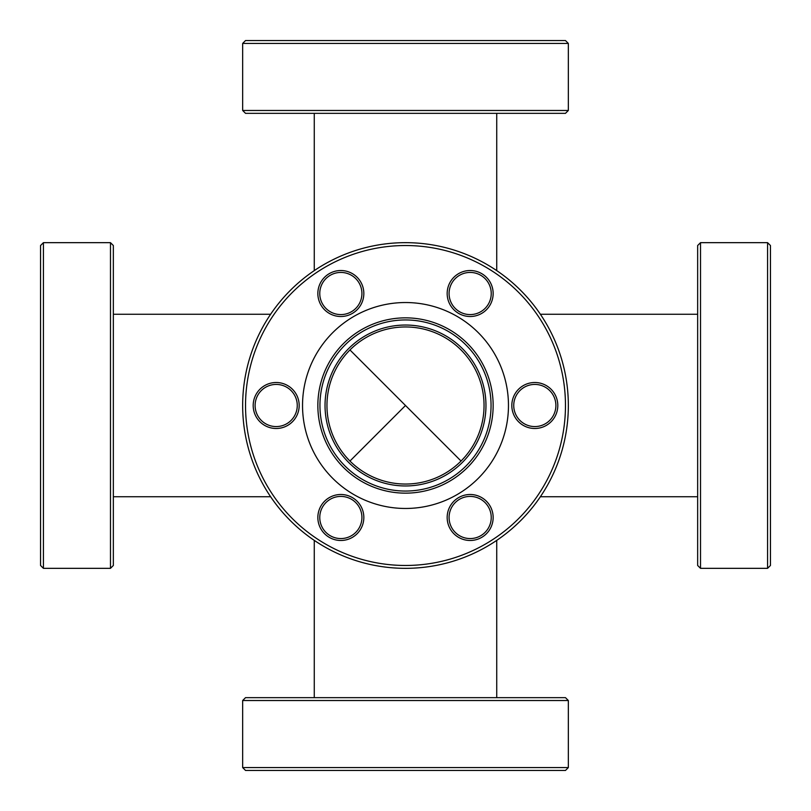 <?xml version="1.0" encoding="UTF-8"?>
<svg xmlns="http://www.w3.org/2000/svg" width="811" height="811" viewBox="0 0 811 811"><rect width="100%" height="100%" fill="white"/><g stroke="black" fill="none" stroke-linecap="round" stroke-linejoin="round"><path stroke-width="1.22" d="M405.5 405.5L349.957 349.957L461.043 461.043L405.5 405.5L349.957 461.043L405.5 405.5M568.339 110.478L565.47 113.347L245.53 113.347L242.661 110.478L568.339 110.478L568.339 43.419L242.661 43.419L245.53 40.55L565.47 40.55L568.339 43.419M242.661 110.478L242.661 43.419M700.522 568.339L697.653 565.47L697.653 245.53L700.522 242.661L700.522 568.339L767.581 568.339L767.581 242.661L770.45 245.53L770.45 565.47L767.581 568.339M700.522 242.661L767.581 242.661M242.661 700.522L245.53 697.653L565.47 697.653L568.339 700.522L242.661 700.522L242.661 767.581L568.339 767.581L565.47 770.45L245.53 770.45L242.661 767.581M568.339 700.522L568.339 767.581M110.478 242.661L113.347 245.53L113.347 565.47L110.478 568.339L110.478 242.661L43.419 242.661L43.419 568.339L40.55 565.47L40.55 245.53L43.419 242.661M110.478 568.339L43.419 568.339M485.961 405.5A80.461 80.461 0 0 1 405.5 485.961A80.461 80.461 0 0 1 325.039 405.5A80.461 80.461 0 0 1 405.5 325.039A80.461 80.461 0 0 1 485.961 405.5M326.955 405.5A78.545 78.545 0 0 0 405.5 484.045A78.545 78.545 0 0 0 484.045 405.5A78.545 78.545 0 0 0 405.5 326.955A78.545 78.545 0 0 0 326.955 405.5M493.149 517.489A22.992 22.992 0 0 1 470.157 540.481A22.992 22.992 0 0 1 447.165 517.489A22.992 22.992 0 0 1 470.157 494.497A22.992 22.992 0 0 1 493.149 517.489M449.081 517.489A21.076 21.076 0 0 0 470.157 538.565A21.076 21.076 0 0 0 491.233 517.489A21.076 21.076 0 0 0 470.157 496.413A21.076 21.076 0 0 0 449.081 517.489M557.806 405.5A22.992 22.992 0 0 1 534.814 428.492A22.992 22.992 0 0 1 511.822 405.5A22.992 22.992 0 0 1 534.814 382.508A22.992 22.992 0 0 1 557.806 405.5M513.738 405.5A21.076 21.076 0 0 0 534.814 426.576A21.076 21.076 0 0 0 555.89 405.5A21.076 21.076 0 0 0 534.814 384.424A21.076 21.076 0 0 0 513.738 405.5M493.149 293.511A22.992 22.992 0 0 1 470.157 316.503A22.992 22.992 0 0 1 447.165 293.511A22.992 22.992 0 0 1 470.157 270.519A22.992 22.992 0 0 1 493.149 293.511M449.081 293.511A21.076 21.076 0 0 0 470.157 314.587A21.076 21.076 0 0 0 491.233 293.511A21.076 21.076 0 0 0 470.157 272.435A21.076 21.076 0 0 0 449.081 293.511M363.835 293.511A22.992 22.992 0 0 1 340.843 316.503A22.992 22.992 0 0 1 317.851 293.511A22.992 22.992 0 0 1 340.843 270.519A22.992 22.992 0 0 1 363.835 293.511M319.767 293.511A21.076 21.076 0 0 0 340.843 314.587A21.076 21.076 0 0 0 361.919 293.511A21.076 21.076 0 0 0 340.843 272.435A21.076 21.076 0 0 0 319.767 293.511M299.178 405.5A22.992 22.992 0 0 1 276.186 428.492A22.992 22.992 0 0 1 253.194 405.5A22.992 22.992 0 0 1 276.186 382.508A22.992 22.992 0 0 1 299.178 405.5M255.11 405.5A21.076 21.076 0 0 0 276.186 426.576A21.076 21.076 0 0 0 297.262 405.5A21.076 21.076 0 0 0 276.186 384.424A21.076 21.076 0 0 0 255.11 405.5M363.835 517.489A22.992 22.992 0 0 1 340.843 540.481A22.992 22.992 0 0 1 317.851 517.489A22.992 22.992 0 0 1 340.843 494.497A22.992 22.992 0 0 1 363.835 517.489M319.767 517.489A21.076 21.076 0 0 0 340.843 538.565A21.076 21.076 0 0 0 361.919 517.489A21.076 21.076 0 0 0 340.843 496.413A21.076 21.076 0 0 0 319.767 517.489M565.47 405.5A159.97 159.97 0 0 0 405.5 245.53A159.97 159.97 0 0 0 245.53 405.5A159.97 159.97 0 0 0 405.5 565.47A159.97 159.97 0 0 0 565.47 405.5M242.661 405.5A162.839 162.839 0 0 1 405.5 242.661A162.839 162.839 0 0 1 568.339 405.5A162.839 162.839 0 0 1 405.5 568.339A162.839 162.839 0 0 1 242.661 405.5M317.851 405.5A87.649 87.649 0 0 0 405.5 493.149A87.649 87.649 0 0 0 493.149 405.5A87.649 87.649 0 0 0 405.5 317.851A87.649 87.649 0 0 0 317.851 405.5M319.95 405.5A85.55 85.55 0 0 0 405.5 491.05A85.55 85.55 0 0 0 491.05 405.5A85.55 85.55 0 0 0 405.5 319.95A85.55 85.55 0 0 0 319.95 405.5M302.533 405.5A102.967 102.967 0 0 0 405.5 508.467A102.967 102.967 0 0 0 508.467 405.5A102.967 102.967 0 0 0 405.5 302.533A102.967 102.967 0 0 0 302.533 405.5M496.737 113.347L496.737 270.621M270.621 314.262L113.347 314.262M496.737 540.379L496.737 697.653M697.653 314.262L540.379 314.262M697.653 496.737L540.379 496.737M314.262 540.379L314.262 697.653M270.621 496.737L113.347 496.737M314.262 113.347L314.262 270.621"/></g></svg>
